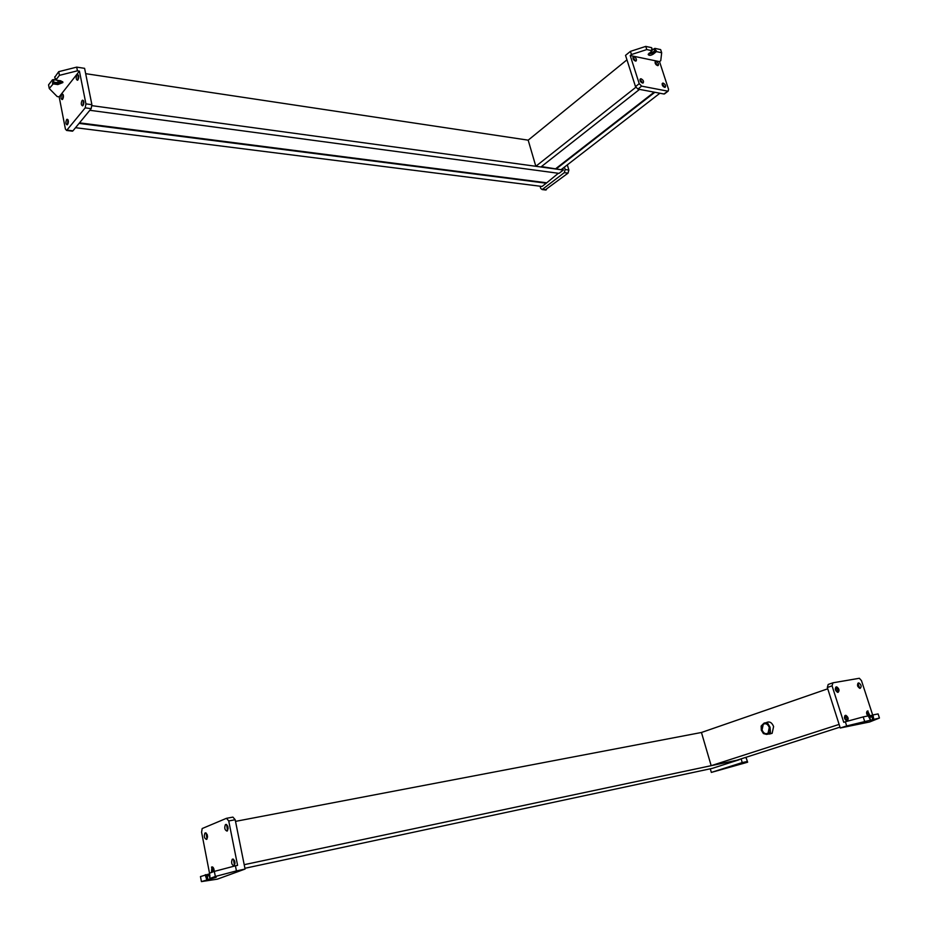 <?xml version="1.0" encoding="UTF-8"?>
<svg xmlns="http://www.w3.org/2000/svg" width="928" height="928" viewBox="0 0 928 928"><rect width="100%" height="100%" fill="white"/><g stroke="black" fill="none" stroke-linecap="round" stroke-linejoin="round"><path stroke-width="1.39" d="M626.957 59.833L528.183 140.163L85.678 73.672M659.889 93.241L561.034 169.731L541.453 166.576M654.855 92.278L556.058 169.047M639.554 89.378L540.931 166.982L535.827 166.286L528.183 140.163M635.808 87.29L535.827 166.286M654.17 92.15L555.907 168.548M564.433 167.11L565.164 169.534L568.876 170.044L567.321 164.871M568.876 170.044L568.029 173.142L545.188 189.927M565.164 169.534L564.317 172.643L568.029 173.142M540.061 186.203L540.711 188.407L542.149 189.556L545.85 190.02M542.149 189.556L564.317 172.643M79.066 123.389L546.256 183.21L542.056 186.458L75.539 127.693M546.256 183.21L558.343 173.269M91.988 105.664L563.319 170.044L559.016 173.362L89.83 110.293M563.319 170.044L562.809 168.362M546.116 182.723L79.518 122.856M71.584 130.674L72.941 130.848L91.164 108.669L85.214 107.857L85.933 103.878L79.414 71.108L77.43 70.818L76.699 67.129L58.708 71.665L54.845 77.152M77.43 70.818L59.427 75.354L58.708 71.665M72.5 131.184L66.619 130.454L65.412 129.085L59.172 96.848L57.211 96.582L49.265 88.52L48.558 84.854L52.444 79.808L55.877 79.878M66.619 130.454L85.214 107.857M76.699 67.129L84.599 68.336L91.895 104.69L85.933 103.878M91.164 108.669L91.895 104.69M63.44 95.897L63.243 97.95M78.729 76.525L78.532 78.636M68.37 121.162L68.185 123.25M83.845 102.103L83.636 104.238M79.414 71.108L59.172 96.848M66.642 119.608C65.505 122.392 65.679 124.143 67.152 124.862L67.593 124.503C68.742 121.719 68.568 119.967 67.094 119.248L66.642 119.608M61.735 94.343C60.61 97.104 60.772 98.844 62.211 99.563L62.675 99.192C63.8 96.431 63.649 94.691 62.211 93.972L61.735 94.343M82.07 100.526C80.887 103.368 81.061 105.142 82.58 105.862L83.056 105.49C84.228 102.66 84.054 100.874 82.546 100.154L82.07 100.526M76.989 74.959C75.829 77.766 75.992 79.53 77.465 80.26L77.964 79.866C79.124 77.059 78.973 75.284 77.488 74.565L76.989 74.959M67.964 119.677L67.535 124.584M78.358 75.006L77.848 79.994M63.058 94.412L62.605 99.284M83.427 100.584L82.952 105.606M61.132 80.945L58.186 82.592L52.919 82.244L52.444 79.808M55.715 78.857L55.181 79.356L55.842 79.75M57.606 83.334L57.838 84.564L53.198 83.891L52.966 82.673L57.606 83.334L62.57 81.594M57.838 84.564L62.895 82.557L60.749 80.806L56.109 80.133L55.68 78.671M59.427 75.354L55.912 79.901M53.198 83.891L49.265 88.52M635.506 86.617L639.218 83.671L630.216 55.541L631.446 54.543L630.425 51.376L625.53 55.367L635.506 86.617L637.919 89.076L663.856 93.983L668.183 91.072L668.566 89.332L659.53 61.642L660.759 60.656L661.676 52.745L660.643 49.602L654.936 48.372L652.372 50.008M631.446 54.543L646.793 49.567L645.76 46.4L630.425 51.376M639.218 83.671L641.642 86.142L667.58 91.118M663.856 93.983L664.773 93.705M634.16 60.343L633.696 58.777L633.256 59.172M656.293 64.902L655.365 63.684M641.178 82.314L640.738 80.748L640.297 81.165M663.323 86.617L662.43 85.411M659.53 61.642L630.216 55.541M641.097 78.787L640.448 78.845C639.543 80.365 640.216 81.768 642.466 83.044L643.104 82.998C644.02 81.478 643.348 80.075 641.097 78.787M634.044 56.828L633.372 56.886C632.502 58.394 633.186 59.786 635.402 61.051L636.074 60.993C636.944 59.485 636.272 58.093 634.044 56.828M663.207 83.114L662.592 83.16C661.699 84.668 662.36 86.049 664.576 87.325L665.19 87.278C666.084 85.794 665.422 84.402 663.207 83.114M656.142 61.422L655.504 61.468C654.646 62.953 655.319 64.322 657.5 65.586L658.138 65.54C658.996 64.055 658.335 62.686 656.142 61.422M642.791 83.068L639.984 79.39M657.801 65.61L655.064 62.014M635.738 61.074L632.931 57.432M664.866 87.348L662.14 83.706M651.63 49.776L652.222 49.741L651.537 47.641L645.76 46.4M651.908 50.425L652.222 49.741M646.793 49.567L652.013 50.738L648.208 54.566C649.09 55.738 650.783 55.587 653.289 54.102L656.177 51.782L656.258 50.611L654.785 50.715L652.094 52.873L651.549 51.179M649.055 53.186L652.094 52.873M648.289 54.091L652.941 53.058L653.289 54.102M661.676 52.745L656.606 51.655L656.258 50.611M655.841 50.727L652.941 53.058M827.753 688.808L701.452 732.482L711.173 765.681L839.109 724.408M711.173 765.681L736.832 760.241L839.991 727.146M744.778 757.7L746.124 757.724L747.632 762.213L711.347 772.409L710.291 768.79M746.124 757.724L747.632 762.213M747.249 761.505L742.226 762.572L741.124 758.872M742.226 762.572L711.347 772.409M244.192 864.687L739.14 759.754L712.321 768.361L244.911 868.283M701.452 732.482L235.515 821.373M236.431 870.905L245.073 869.049L217.338 879.164L201.422 881.6L216.224 877.296L209.844 878.503L215.342 876.473L214.345 871.392L235.422 865.824L236.431 870.905L215.342 876.473M209.624 873.84L200.46 876.577L201.422 881.6M245.073 869.049L235.19 819.737L228.74 820.967L237.58 865.36L235.422 865.824M228.74 820.967L226.467 818.31L202.176 828.542L201.585 832.219L209.519 873.19L214.345 871.392M235.19 819.737L232.905 817.104L226.826 818.252M234.239 860.998L235.028 863.318M213.811 868.701L214.194 871.125M227.372 826.349L228.126 828.669M207.199 834.655L207.547 837.068M227.047 831.094L227.406 830.85C228.578 827.532 228.021 825.398 225.736 824.447L225.388 824.69C224.205 827.996 224.75 830.131 227.047 831.094M233.937 865.812L234.332 865.546C235.48 862.216 234.9 860.059 232.603 859.084L232.22 859.34C231.06 862.657 231.64 864.815 233.937 865.812M206.515 839.422L206.851 839.202C208 835.954 207.466 833.854 205.25 832.892L204.926 833.112C203.766 836.348 204.299 838.448 206.515 839.422M214.182 871.45C214.113 868.515 213.336 867.007 211.862 866.926L211.503 872.448M226.629 824.563L227.522 830.711M212.709 867.054L212.767 871.984M233.462 859.2L234.459 865.406M206.12 833.019L207.002 839.028M205.738 874.663L206.051 876.287L209.264 875.533M206.747 879.64L205.181 874.814M209.832 874.884L209.925 878.468M872.68 715.024L861.474 680.653L859.351 678.275L832.926 682.811L832.068 685.85L843.738 722.297L845.35 721.775L846.684 725.94L879.442 718.04L878.097 713.91L873.016 714.931L873.735 719.2M845.35 721.775L863.202 716.903L864.56 721.068M846.684 725.94L840.258 727.993L869.652 721.972L879.442 718.04M840.258 727.993L827.324 687.486L832.068 685.85M832.602 682.927L828.194 684.458L827.324 687.486M866.891 714.34L867.773 715.036L867.297 712.994L866.798 714.073M845.628 719.467L844.967 717.402L845.628 719.467M857.797 686.349L858.655 686.998L858.168 684.98L857.669 686.036M836.499 690.989L835.838 688.947L836.499 690.989M860.198 688.332C861.776 686.592 861.335 684.794 858.899 682.973L858.458 682.962C856.88 684.702 857.31 686.488 859.746 688.321L860.198 688.332M870.07 715.859L867.576 710.964C866.126 712.078 866.276 713.736 868.005 715.94M838.054 692.358C839.678 690.594 839.248 688.773 836.766 686.906L836.302 686.894C834.666 688.657 835.084 690.467 837.566 692.346L838.054 692.358M847.194 720.859C848.818 719.084 848.401 717.251 845.953 715.36L845.431 715.349C843.807 717.112 844.213 718.945 846.661 720.847L847.194 720.859M859.792 688.332L857.855 683.31L858.899 682.973M846.765 720.87L846.986 717.959L844.851 715.674M869.049 716.184L866.996 711.3M837.648 692.358L837.833 689.469L835.687 687.242M869.675 717.402L872.83 716.439M869.049 717.205L868.573 716.335M863.202 716.903L868.341 715.871L870.336 719.896M868.759 716.277L873.016 714.931M769.44 734.06L772.142 733.317L773.604 726.531C771.992 722.634 769.706 721.242 766.76 722.39M767.85 733.259L768.535 733.317L767.85 733.259M766.261 723.399L765.67 723.701L766.261 723.399M770.194 731.357L769.277 727.482C767.792 724.037 765.797 722.958 763.28 724.269L762.05 729.907L761.146 726.056L761.296 730.15L763.442 733.596L766.586 734.408L769.834 733.781L770.495 733.108L770.043 727.227L767.259 722.494L764.057 723.098L763.454 724.142M761.146 726.056L763.35 723.805M763.442 733.596L762.05 729.907C763.535 733.364 765.53 734.442 768.059 733.108L769.277 727.482L767.874 723.782M769.579 729.35L770.495 733.108M767.433 733.503L770.136 731.925M768.488 725.789L767.618 723.666L765.182 723.643M767.259 722.494L767.618 723.666M766.389 733.746L766.586 734.408M542.671 189.3L546.383 189.764M72.941 130.848L67.06 130.106M58.186 82.592L57.756 80.376M53.87 81.966L53.406 79.518M55.239 79.24L54.764 76.792M52.722 84.03L52.49 82.812M637.919 89.076L641.642 86.142M654.785 50.715L654.101 48.616M655.62 50.472L654.936 48.372M651.92 50.657L651.584 49.613M207.222 875.974L207.872 879.338M871.868 716.694L872.772 719.455M872.54 715.059L872.981 716.416M62.744 81.826L62.895 82.557M55.889 79.959L55.657 78.729M55.181 79.356L54.717 76.908M664.448 93.948L668.183 91.072M652.001 50.715L651.676 49.683M652.384 49.845L651.711 47.792M226.467 824.482L225.388 824.69M212.524 866.949L211.503 867.17M233.311 859.119L232.22 859.34M205.935 832.915L204.926 833.112M209.183 875.127L209.844 878.503M844.944 715.697L845.953 715.36M867.054 711.312L868.063 710.987M835.768 687.254L836.766 686.906M868.411 715.871L868.863 717.24M869.582 717.112L870.476 719.873M772.142 733.317L769.834 733.781M769.324 732.865L768.059 733.108"/></g></svg>

